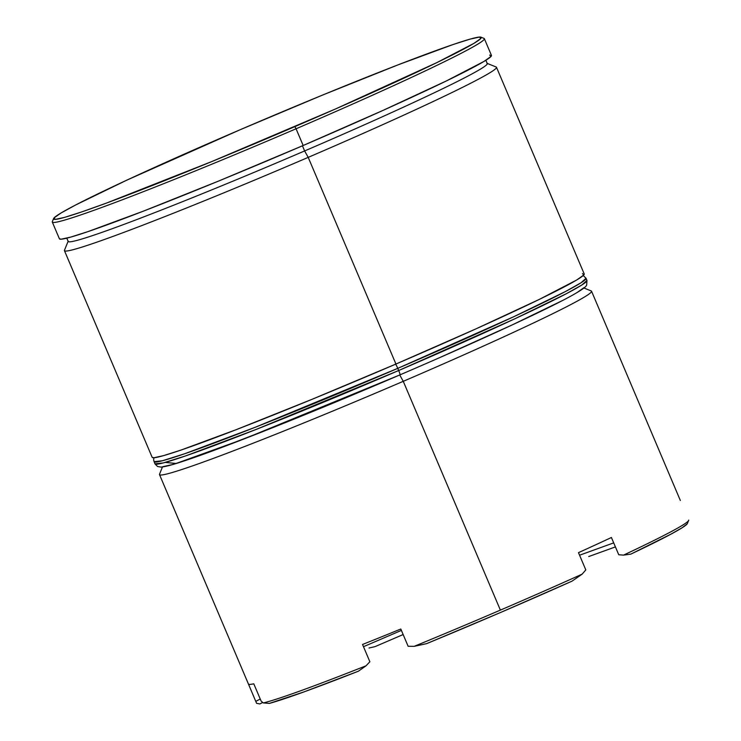<?xml version="1.0" encoding="UTF-8"?>
<svg xmlns="http://www.w3.org/2000/svg" width="741" height="741" viewBox="0 0 741 741"><rect width="100%" height="100%" fill="white"/><g stroke="black" fill="none" stroke-linecap="round" stroke-linejoin="round"><path stroke-width="1.11" d="M66.783 238.157L68.181 241.446A227.635 9.133 -23 0 0 304.625 150.942L308.21 157.37L304.625 150.942A227.635 9.133 157 0 1 68.209 241.038L64.476 250.254A234.675 9.42 -23 0 0 308.21 157.37A234.675 9.42 157 0 1 64.448 250.671L152.174 457.345A234.675 9.42 -23 0 0 395.935 364.044L308.21 157.37L395.935 364.044A234.675 9.42 -23 0 0 584.223 273.957L496.489 67.283A234.675 9.42 157 0 1 308.21 157.37A234.675 9.42 -23 0 0 496.164 67.005L486.948 63.291A227.635 9.133 157 0 1 304.625 150.942L302.448 145.81L304.625 150.942A227.635 9.133 -23 0 0 487.263 63.559L485.864 60.271M162.464 466.941L159.528 474.194A234.675 9.42 -23 0 0 403.261 381.319L399.732 374.974L403.261 381.319A234.675 9.42 157 0 1 159.51 474.62L248.467 684.11A234.675 9.42 -23 0 0 253.783 683.804L261.11 701.069L263.287 702.94A234.675 9.42 -23 0 0 366.091 665.761L369.87 661.741L362.534 644.466A234.675 9.42 -23 0 0 400.807 629.016L408.134 646.282L414.191 646.337A234.675 9.42 -23 0 0 500.379 610.112L403.261 381.319L500.379 610.112A234.675 9.42 157 0 1 414.191 646.337L426.631 643.642A232.331 9.327 -23 0 0 572.08 581.129L501.018 612.288L426.631 643.642L414.191 646.337L408.134 646.282L400.807 629.016A234.675 9.42 157 0 1 362.534 644.466L369.87 661.741L366.091 665.761A234.675 9.42 157 0 1 263.287 702.94L269.372 703.404A232.331 9.327 -23 0 0 358.403 671.198L303.588 692.038L269.372 703.404L263.287 702.94L261.11 701.069L253.783 683.804A234.675 9.42 157 0 1 248.467 684.11L256.599 703.329L259.887 703.95L256.599 703.329M53.574 218.576L52.333 221.652A234.675 9.42 -23 0 0 296.067 128.777L294.872 126.628A232.331 9.327 157 0 1 53.574 218.576A232.331 9.327 157 0 1 239.954 129.814L126.73 180.193L75.786 204.905L60.929 213.056L54.01 217.947L55.288 219.392L64.726 217.326L81.945 211.843L106.296 203.145L211.602 161.64L335.729 108.871L436.82 62.633L473.897 43.386L480.816 38.495L479.538 37.05L470.1 39.116L452.881 44.599L397.991 64.875L323.224 94.802L239.954 129.814A232.331 9.327 157 0 1 480.955 37.17A232.331 9.327 157 0 1 294.872 126.628L296.067 128.777A234.675 9.42 157 0 1 52.305 222.078L59.41 238.806A234.675 9.42 -23 0 0 303.171 145.505L296.067 128.777L303.171 145.505A234.675 9.42 -23 0 0 491.45 55.408L484.355 38.68A234.675 9.42 157 0 1 296.067 128.777A234.675 9.42 -23 0 0 484.03 38.412L480.955 37.17M687.24 523.804L682.304 527.648L670.994 534.122L630.823 554.12A232.331 9.327 -23 0 0 687.24 523.804L688.639 520.441A234.675 9.42 157 0 1 623.542 555.111L630.823 554.12L623.542 555.111A234.675 9.42 -23 0 0 688.695 520.108A234.675 9.42 157 0 1 688.639 520.441M615.41 546.904L588.715 556.556L615.41 546.904M375.039 646.624L403.15 634.546L375.039 646.624L369.018 648.014M358.403 671.198L366.091 665.761L358.403 671.198M582.139 574.145A234.675 9.42 157 0 1 500.379 610.112A234.675 9.42 -23 0 0 582.139 574.145L585.807 569.912L578.48 552.647A234.675 9.42 -23 0 0 611.418 537.503L618.754 554.768L623.542 555.111L618.754 554.768L611.418 537.503A234.675 9.42 157 0 1 578.48 552.647L585.807 569.912L582.139 574.145L572.08 581.129L582.139 574.145M262.685 702.449L259.887 703.95L262.685 702.449M489.699 55.019L490.987 56.473L484.003 61.41L446.554 80.852L383.051 110.381L303.171 145.505L219.058 180.869L143.532 211.092L88.086 231.572L70.691 237.111L61.16 239.195L59.391 238.759M582.463 273.559L583.76 275.022L576.767 279.959L539.318 299.401L475.815 328.93L395.935 364.044L311.831 399.408L236.305 429.632L180.86 450.12L163.465 455.659L153.933 457.743L152.155 457.308M680.34 500.471L591.55 291.222A234.675 9.42 157 0 1 403.261 381.319A234.675 9.42 -23 0 0 591.225 290.954L583.973 288.027M613.705 542.875L579.564 555.222L613.705 542.875M401.39 630.406L363.488 646.698L401.39 630.406M260.23 698.995L255.793 701.384L260.23 698.995M165.187 462.421L176.154 463.468L244.474 438.774L400.001 374.853A4.696 0.519 -113.3 0 0 398.686 370.519L256.182 429.419L185.528 455.937L163.344 462.912L154.925 463.82A234.675 9.42 -23 0 0 398.686 370.519L397.769 368.36A4.696 0.519 -113.3 0 0 395.379 364.081A4.696 0.519 66.7 0 1 397.769 368.36A234.675 9.42 157 0 1 154.008 461.662L162.427 460.754L184.611 453.779L255.265 427.261L397.769 368.36L398.686 370.519A234.675 9.42 -23 0 0 586.965 280.431L581.991 284.905L566.476 293.64L514.708 318.862L398.686 370.519A4.696 0.519 66.7 0 1 399.983 374.863C313.749 411.987 223.291 448.073 184.213 460.911C172.699 464.802 164.919 466.849 160.871 467.08L157.527 466.487L154.925 463.82L153.609 459.939L153.971 457.743M583.25 275.522L586.048 278.273A234.675 9.42 157 0 1 397.769 368.36L513.791 316.703L565.568 291.482L581.074 282.747L586.048 278.273L586.965 280.431L586.659 285.09C586.048 286.045 586.502 287.23 572.543 295.168C546.682 309.645 477.417 341.62 399.983 374.863M162.798 466.691L172.134 464.653L189.187 459.225L213.288 450.611L278.718 425.278L358.477 392.508M440.404 357.292L512.04 324.993L562.475 300.531M577.174 292.463L584.028 287.619"/></g></svg>
